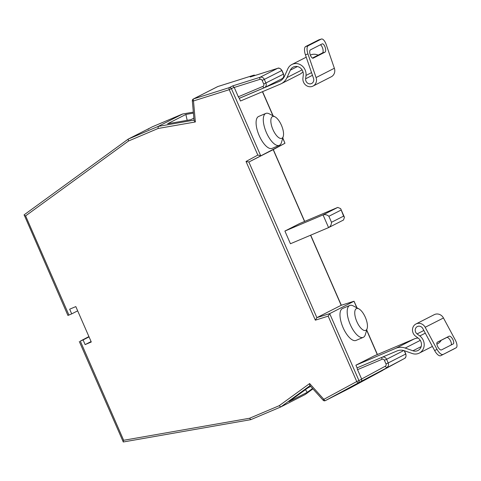 <?xml version="1.0" encoding="UTF-8"?>
<svg xmlns="http://www.w3.org/2000/svg" width="481" height="481" viewBox="0 0 481 481"><rect width="100%" height="100%" fill="white"/><g stroke="black" fill="none" stroke-linecap="round" stroke-linejoin="round"><path stroke-width="0.72" d="M305.116 394.546L280.754 406.968L279.208 405.699L309.644 383.555L323.845 399.338L323.142 400.228A1.822 1.822 0 0 0 325.324 400.631A1.822 1.671 63 0 1 325.228 400.679M272.943 129.581A11.851 4.756 67.1 0 0 283.255 136.418A11.851 4.756 67.1 0 0 281.433 125.258A11.851 4.756 67.1 0 0 274.952 116.799A11.851 4.756 67.1 0 0 272.943 129.581M283.255 136.418L281.445 142.526A17.316 6.944 -112.9 0 1 279.503 145.238A17.316 6.944 -112.9 0 1 279.329 145.322A17.316 6.944 -112.9 0 1 266.372 132.534A17.316 6.944 -112.9 0 1 265.644 113.51A17.316 6.944 -112.9 0 1 265.819 113.426A17.316 6.944 -112.9 0 1 269.306 113.853L274.952 116.799M356.848 321.633A11.851 4.756 67.1 0 0 367.159 328.469A11.851 4.756 67.1 0 0 365.332 317.31A11.851 4.756 67.1 0 0 358.85 308.85A11.851 4.756 67.1 0 0 356.848 321.633M367.159 328.469L365.35 334.572A17.316 6.944 -112.9 0 1 363.408 337.289A17.316 6.944 -112.9 0 1 363.227 337.367A17.316 6.944 -112.9 0 1 350.276 324.579A17.316 6.944 -112.9 0 1 349.543 305.555A17.316 6.944 -112.9 0 1 349.723 305.477A17.316 6.944 -112.9 0 1 353.204 305.898L358.85 308.85M349.723 305.477L342.526 308.519A17.316 6.944 67.1 0 0 342.352 308.604A17.316 6.944 67.1 0 0 342.977 327.405A17.316 6.944 67.1 0 0 356.03 340.416L363.227 337.367M265.819 113.426L258.622 116.474A17.316 6.944 67.1 0 0 258.447 116.558A17.316 6.944 67.1 0 0 259.079 135.353A17.316 6.944 67.1 0 0 272.132 148.37L279.329 145.322M68.939 315.049L67.923 315.446L24.134 214.833C23.876 215.079 24.369 215.422 25.607 215.867L68.939 315.049L71.705 313.877L69.667 309.199L75.818 306.595L91.282 341.997L85.131 344.606L83.087 339.929L80.321 341.101L123.653 440.283L249.567 418.254L279.208 405.699M182.636 114.015L158.177 126.413L158.093 128.487L128.451 141.035L25.607 215.867M193.867 118.134L190.771 119.709L167.592 123.761L185.87 114.454L193.422 113.131M152.543 126.713L128.174 139.123L24.098 214.857M356.842 307.798L353.986 301.25L341.173 305.291L316.883 317.658L329.695 313.624L358.94 380.561L361.682 379.16L357.533 369.673A1.822 0.734 -112.9 0 1 357.365 367.743M304.551 221.47L273.184 149.639L248.881 162.019L316.883 317.658L315.356 320.178L246.025 161.472L248.881 162.019L284.962 143.272L282.804 137.945M284.902 231.054L290.446 243.747L328.583 227.597L343.482 220.021L344.45 217.316L343.596 216.131L340.65 208.622L337.74 207.419L299.609 223.563L284.902 231.054L323.04 214.905L337.74 207.419M310.564 235.227L341.173 305.291L354.022 301.232L329.695 313.624L328.168 316.137L315.356 320.178M262.921 86.376A1.822 0.734 67.1 0 0 264.285 87.722L239.7 98.136A1.822 0.734 -112.9 0 1 239.682 98.142A1.822 0.734 -112.9 0 1 238.317 96.795L262.921 86.376A1.822 1.671 -117 0 0 263.732 84.055L262.133 80.393A1.822 1.671 -117 0 0 259.999 79.329L234.235 87.452L238.317 96.795M234.235 87.452L232.696 85.901L260.059 77.273L277.561 68.362L250.192 76.99L253.589 75.264L217.833 86.538L193.548 98.906L229.299 87.632L232.696 85.901M88.919 336.592L80.321 341.101M148.016 129.341L149.501 128.259M310.726 386.429L307.924 387.854L288.991 401.629L307.269 392.322L312.566 388.468M340.969 210.119L328.878 216.276C327.014 214.748 325.066 214.292 323.04 214.905L328.583 227.597C330.429 226.557 331.403 224.789 331.505 222.288L343.596 216.131M305.435 389.664L307.269 392.322M187.181 120.334L185.87 114.454M379.196 372.156L404.341 358.555L361.658 381.09L361.682 379.16M309.644 383.555C309.596 384.95 309.77 385.624 310.155 385.576M310.035 385.66L280.754 406.968L250.769 419.666L123.286 441.979L79.305 341.498M280.73 406.98L250.769 419.666L249.567 418.254M123.653 440.283C123.124 441.468 123.022 442.027 123.358 441.949L123.286 441.979M246.025 161.472L257.816 155.092L260.672 155.64L231.427 88.702A1.822 1.671 -117 0 0 229.299 87.632A1.822 0.721 -107.5 0 0 229.239 89.682L193.488 100.956L195.358 121.964L158.093 128.487M194.047 120.136L158.177 126.413L128.211 139.099L128.451 141.035M194.18 120.118C193.897 120.412 194.294 121.032 195.358 121.964M192.322 100.788L193.488 100.956A1.822 0.721 -107.5 0 1 193.548 98.906A1.822 1.671 63 0 0 193.314 99.002A1.822 1.822 0 0 0 192.322 100.788L194.065 120.352M354.022 301.232L357.058 307.912M250.493 76.894L250.192 76.99M77.669 310.84L71.705 313.877M91.095 341.57L85.131 344.606M89.051 336.892L83.087 339.929M302.922 78.253A7.299 6.686 -117 0 0 305.724 85.101A7.299 6.686 -117 0 0 312.614 86.267A7.299 6.686 -117 0 0 313.005 86.087A7.299 6.686 -117 0 0 316.077 77.567L307.954 53.962L305.399 54.762L313.528 78.373A4.383 4.01 63 0 1 311.676 83.484A4.383 4.01 63 0 1 311.441 83.592A4.383 4.01 63 0 1 307.305 82.894A4.383 4.01 63 0 1 305.627 78.782L305.994 75.445A10.209 9.349 -117 0 0 301.821 65.656A10.209 9.349 -117 0 0 291.895 64.49A10.209 9.349 -117 0 0 287.848 68.789L284.536 76.196A11.67 10.684 63 0 1 279.918 81.115A11.67 10.684 63 0 1 279.293 81.403L239.31 98.334L240.476 101.004L280.459 84.079A14.586 13.354 -117 0 0 281.241 83.712A14.586 13.354 -117 0 0 287.019 77.567L290.332 70.16A7.293 6.68 63 0 1 293.218 67.087A7.293 6.68 63 0 1 300.312 67.923A7.293 6.68 63 0 1 303.289 74.916L302.922 78.253M318.145 55.147A10.209 9.349 -117 0 0 310.347 55.093M312.397 58.075L322.432 52.964A4.377 1.738 72.5 0 0 322.859 48.99A4.377 1.738 72.5 0 0 320.424 44.775M313.005 86.087L331.283 76.774A7.299 6.686 -117 0 0 334.361 68.254L326.238 44.649A7.293 2.898 72.5 0 0 321.434 39.021A7.293 2.898 72.5 0 0 321.254 39.099L318.705 39.899L305.645 46.549L308.195 45.749A7.293 2.898 72.5 0 0 307.954 53.962M318.705 39.899A7.293 2.898 -107.5 0 1 318.885 39.827L321.434 39.021M305.399 54.762A7.293 2.898 -107.5 0 1 305.645 46.549M321.254 39.099L308.195 45.749M313.233 58.147L324.988 52.158A4.377 1.738 72.5 0 0 325.18 47.372A4.377 1.738 72.5 0 0 322.252 43.861A4.377 1.738 72.5 0 0 322.144 43.903L310.389 49.886A4.377 1.738 72.5 0 0 310.197 54.678A4.377 1.738 72.5 0 0 313.125 58.189A4.377 1.738 72.5 0 0 313.233 58.147L313.011 58.219M281.241 83.712L299.525 74.399A14.586 13.354 -117 0 0 302.976 71.783M239.688 98.136L239.31 98.334M283.459 78.072L282.197 78.601M415.987 323.966L434.271 314.652A7.299 6.686 63 0 1 434.662 314.472A7.299 6.686 63 0 1 443.464 317.977L455.285 340.019A7.293 2.928 61.6 0 1 456.144 347.763A7.293 2.928 61.6 0 1 456.114 347.775L440.71 355.7A7.293 2.928 -118.4 0 1 434.65 350.601L422.829 328.559A4.383 4.01 -117 0 0 417.544 326.455A4.383 4.01 -117 0 0 417.31 326.563A4.383 4.01 -117 0 0 417.093 333.922L419.811 335.954A10.209 9.349 63 0 1 419.3 353.096A10.209 9.349 63 0 1 412.235 353.499L404.497 350.775A11.67 10.684 -117 0 0 397.047 350.938L357.064 367.869L355.898 365.199L395.881 348.268A14.586 13.354 63 0 1 405.194 348.058L412.926 350.781A7.293 6.68 -117 0 0 417.977 350.499A7.293 6.68 -117 0 0 418.338 338.251L415.626 336.225A7.299 6.686 63 0 1 415.987 323.966A7.299 6.686 63 0 1 416.378 323.785A7.299 6.686 63 0 1 425.18 327.284L437.001 349.332A7.293 2.928 61.6 0 0 443.055 354.425M441.209 340.307A10.209 9.349 63 0 1 437.584 343.783L436.868 344.149M437.091 342.406L446.741 337.494A4.377 1.756 -118.4 0 1 450.186 340.211A4.377 1.756 -118.4 0 1 451.118 345.003M453.817 349.02A7.293 2.928 -118.4 0 1 453.793 349.032A7.293 2.928 -118.4 0 1 453.769 349.05L440.71 355.7M437.337 342.207L449.086 336.219A4.377 1.756 -118.4 0 1 452.711 339.255A4.377 1.756 -118.4 0 1 453.24 343.921A4.377 1.756 -118.4 0 1 453.222 343.933L441.468 349.915A4.377 1.756 -118.4 0 1 437.848 346.879A4.377 1.756 -118.4 0 1 437.319 342.213A4.377 1.756 -118.4 0 1 437.337 342.207L437.301 342.225M355.898 365.199L374.182 355.886L414.165 338.955A14.586 13.354 63 0 1 418.025 338.017M182.552 114.015L193.332 112.127L182.467 114.045L152.501 126.731M24.134 214.833L128.138 139.159M377.278 354.575L366.642 330.219M284.968 143.266L273.178 149.645L284.962 143.272L282.738 138.173M272.937 115.753L262.434 91.709M234.175 87.301L229.239 89.682L257.816 155.092M361.658 381.09L325.36 400.613A1.822 0.734 -118.4 0 1 323.845 399.338L356.746 381.541L328.168 316.137M305.038 394.6L312.921 388.864L305.08 394.576M349.579 388.281A1.822 1.671 63 0 0 349.615 388.263A1.822 1.822 0 0 0 349.657 388.239A1.822 0.734 61.6 0 0 349.663 388.239A1.822 0.734 61.6 0 1 349.651 388.245A1.822 1.671 63 0 1 349.615 388.263L325.324 400.631A1.822 1.671 63 0 0 325.36 400.613L349.651 388.245L379.154 372.18M263.732 84.055L283.417 74.164L281.818 70.503L264.322 79.413L265.921 83.075A3.644 3.337 63 0 1 264.502 87.626A3.644 3.337 63 0 1 264.303 87.716A1.822 0.734 67.1 0 1 264.285 87.722L281.998 78.716A3.644 3.337 -117 0 0 283.417 74.164L283.556 74.086C284.067 76.521 283.549 78.06 281.998 78.716M403.769 350.541L386.598 359.289L388.197 362.951L405.693 354.04L404.226 350.679M361.616 379.016L385.329 366.191A1.822 1.671 -117 0 0 386.002 363.937L384.403 360.275A1.822 1.671 -117 0 0 382.136 359.253L357.533 369.673M386.002 363.937L388.197 362.951A3.644 3.337 63 0 1 386.844 367.466A1.822 0.734 -118.4 0 1 385.329 366.191M404.341 358.555A3.644 3.337 -117 0 0 405.693 354.04L405.826 353.962C406.319 356.403 405.826 357.93 404.347 358.549A1.822 0.734 -118.4 0 1 404.347 358.549A1.822 0.734 -118.4 0 1 404.341 358.555L379.178 372.168M382.473 357.112A3.644 3.337 63 0 1 386.598 359.289L384.403 360.275M277.603 68.344C278.703 67.605 280.152 68.296 281.95 70.424L281.818 70.503A3.644 3.337 -117 0 0 277.561 68.362A1.822 0.721 72.5 0 1 277.603 68.344L250.342 76.942M259.999 79.329A1.822 0.721 -107.5 0 1 260.059 77.273A3.644 3.337 63 0 1 264.322 79.413L262.133 80.393M328.878 216.276L331.505 222.288M381.968 357.323A1.822 0.734 67.1 0 0 382.136 359.253M358.261 382.816A1.822 1.671 -117 0 0 358.94 380.561L356.746 381.541A1.822 0.734 -118.4 0 0 358.261 382.816M382.972 370.111A1.822 1.671 63 0 1 382.551 370.448A1.822 0.734 61.6 0 0 382.557 370.442L349.657 388.239M217.598 86.634A1.822 1.671 63 0 1 217.833 86.538A1.822 0.721 72.5 0 1 217.881 86.52A1.822 1.822 0 0 0 217.598 86.634L193.314 99.002M217.929 86.508A1.822 0.721 72.5 0 0 217.881 86.52L253.631 75.246A1.822 0.721 72.5 0 0 253.589 75.264A1.822 1.671 -117 0 1 254.996 75.475M253.703 75.228A1.822 0.721 72.5 0 0 253.631 75.246A1.822 1.822 0 0 1 255.134 75.427M280.519 80.778L279.293 81.403M311.544 72.619L305.994 75.445M312.47 75.295L305.627 78.782M334.361 68.254L316.077 77.567M297.402 66.558L290.332 70.16M302.092 69.889L287.019 77.567M322.432 52.964L324.988 52.158M443.464 317.977L425.18 327.284M423.857 330.477L417.093 333.922M425.294 333.159L419.811 335.954M453.769 349.05L456.114 347.775M421.176 346.585L412.926 350.781M420.28 340.374L405.194 348.058M414.165 338.955L395.881 348.268M434.65 350.601L437.001 349.332M446.741 337.494L449.086 336.219M344.45 217.316L340.65 208.622M239.682 98.142L264.285 87.722M309.908 385.522L323.142 400.228M404.425 350.745L405.826 353.962M382.557 370.442A1.822 1.822 0 0 0 383.02 370.087M152.519 126.725L182.485 114.033M377.423 354.515L366.708 329.996M273.304 149.573L304.689 221.41M310.702 235.167L341.318 305.243M273.154 115.861L262.578 91.649M281.95 70.424L283.556 74.086M306.235 57.185L291.895 64.49M432.407 346.422L419.3 353.096M453.793 349.032L456.144 347.763"/></g></svg>
